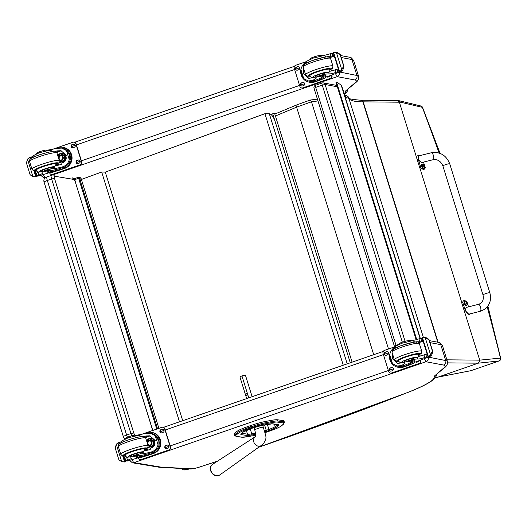 <?xml version="1.0" encoding="UTF-8"?>
<svg xmlns="http://www.w3.org/2000/svg" width="527" height="527" viewBox="0 0 527 527"><rect width="100%" height="100%" fill="white"/><g stroke="black" fill="none" stroke-linecap="round" stroke-linejoin="round"><path stroke-width="0.79" d="M449.742 163.825L489.846 292.795C491.645 299.718 489.84 305.265 484.432 309.421L480.156 311.319A3.584 1.41 -104.1 0 0 480.341 311.24A3.584 1.41 -104.1 0 0 480.584 307.261A3.584 1.41 -104.1 0 0 478.411 304.369C482.468 302.985 483.997 299.837 483.002 294.922A3.584 0.461 162.7 0 1 483.226 294.659A3.584 0.461 162.7 0 1 486.981 293.21A3.584 0.461 162.7 0 1 489.846 292.795A3.584 0.461 162.7 0 0 486.283 293.414A3.584 0.461 162.7 0 0 483.002 294.922L442.897 165.952A3.584 0.461 162.7 0 1 446.185 164.45A3.584 0.461 162.7 0 1 449.742 163.825C446.237 155.201 440.078 151.519 431.277 152.771A3.584 1.41 75.9 0 1 433.517 155.906A3.584 1.41 75.9 0 1 433.016 159.727L421.745 162.553C418.557 160.887 417.674 158.647 419.103 155.827L431.277 152.771A3.584 1.41 75.9 0 0 431.093 152.856M423.524 162.105L425.263 167.705A9.855 3.603 -110.2 0 1 424.097 169.286A9.855 3.603 -110.2 0 1 420.869 167.645L418.227 159.161L418.8 155.294L420.164 155.557M348.953 98.509A169.2 21.627 162.7 0 0 362.892 101.849A95.578 12.22 -17.3 0 1 363.202 101.849L399.374 102.205L419.821 168.027A9.855 3.603 69.8 0 0 419.907 168.12L461.751 302.439A9.855 3.603 69.8 0 0 461.685 302.656L479.722 360.132L479.55 361.614L478.22 363.175L499.082 360.962A2.391 2.312 -103.6 0 0 500.545 358.083L479.722 360.145L446.883 359.822M420.869 167.645L419.821 168.027M469.906 313.894L469.188 314.678L465.367 310.752L462.726 302.267A9.855 3.603 -110.2 0 1 463.898 300.686A9.855 3.603 -110.2 0 1 467.126 302.327L468.529 306.846M478.411 304.369L466.243 307.419C464.814 310.245 465.697 312.485 468.885 314.145L480.156 311.319M462.726 302.267L461.685 302.656M424.242 166.67L424.466 166.229A1.252 0.455 69.8 0 0 424.38 165.952L424.38 165.952A3.057 0.501 158.1 0 0 424.307 165.873L423.991 165.432A3.057 2.905 -84.7 0 0 423.636 164.918A1.252 0.455 69.8 0 0 423.517 164.911A3.057 2.707 87.5 0 1 423.86 165.432L423.82 165.867A3.057 0.481 157.9 0 0 423.418 165.946A1.252 0.455 69.8 0 0 423.504 166.229L424.235 166.624A3.057 2.707 86.6 0 1 424.248 167.263A1.252 0.455 69.8 0 0 424.367 167.263A3.057 2.905 -83.5 0 0 424.367 166.624L424.406 166.189A1.159 0.422 -110.2 0 0 424.314 165.965L424.38 165.952A3.057 0.501 158.1 0 0 424.373 165.933A3.057 3.057 0 0 0 422.845 164.24L422.845 164.24A2.266 0.83 -110.2 0 0 422.522 166.611A2.266 0.83 -110.2 0 0 424.307 168.212L423.524 168.745A2.352 0.863 -110.2 0 1 421.91 166.842A2.352 0.863 -110.2 0 1 421.903 164.338L422.292 164.193A2.352 0.863 69.8 0 0 422.292 166.697A2.352 0.863 69.8 0 0 423.912 168.607A2.352 0.863 69.8 0 0 424.103 168.442M424.38 165.952L424.466 166.236A3.057 3.057 0 0 1 424.307 168.212M423.86 165.432L423.464 166.031L423.86 165.853M466.935 302.821A3.057 0.501 158.1 0 0 466.869 302.762L466.553 302.32A3.057 2.905 -84.7 0 0 466.197 301.806A1.252 0.455 69.8 0 0 466.079 301.8A3.057 2.707 87.5 0 1 466.428 302.32L466.382 302.755A3.057 0.481 157.9 0 0 465.98 302.834A1.252 0.455 69.8 0 0 466.066 303.117L466.797 303.512A3.057 2.707 86.6 0 1 466.817 304.151A1.252 0.455 69.8 0 0 466.929 304.151A3.057 2.905 -83.5 0 0 466.929 303.512L466.968 303.078A1.159 0.422 -110.2 0 0 466.882 302.854L466.942 302.841A3.057 0.501 158.1 0 0 466.935 302.821A3.057 3.057 0 0 0 465.407 301.128L465.407 301.128A2.266 0.83 -110.2 0 0 465.084 303.499A2.266 0.83 -110.2 0 0 466.869 305.1L466.092 305.64A2.352 0.863 -110.2 0 1 464.471 303.73A2.352 0.863 -110.2 0 1 464.465 301.227L464.854 301.082A2.352 0.863 69.8 0 0 464.86 303.585A2.352 0.863 69.8 0 0 466.481 305.495A2.352 0.863 69.8 0 0 466.665 305.331M466.803 303.559L467.027 303.124A1.252 0.455 69.8 0 0 466.942 302.841L467.027 303.124A3.057 3.057 0 0 1 466.869 305.1M466.428 302.32L466.026 302.926L466.421 302.742M487.824 306.154L500.545 358.083A2.391 0.402 -12.9 0 1 500.65 358.169A2.391 2.391 0 0 1 499.102 360.955A2.391 0.896 71 0 1 499.082 360.962L470.828 370.698A2.391 2.187 -106.4 0 0 470.914 370.672A2.391 0.896 -109 0 0 470.927 370.672A2.391 0.896 -109 0 1 470.927 370.672A2.391 2.391 0 0 1 470.828 370.698L438.326 377.009M344.994 95.532L345.989 95.4L348.472 96.975L423.333 337.287M310.047 100.137L311.497 101.79L317.985 100.94M297.044 104.814L296.602 107.152L311.497 101.79L388.504 348.993M400.612 102.225L422.344 107.343A2.391 2.246 -66 0 0 421.178 106.065L398.675 100.617L400.612 102.225A602.361 75.651 -17.4 0 0 399.374 102.205L397.325 100.585L361.133 100.229A2.391 2.2 -89.4 0 0 360.975 100.235M439.096 153.034A2048.792 1885.026 -89.7 0 0 422.344 107.343A480.183 163.199 -58.8 0 1 422.47 107.396A2.391 2.246 -65.5 0 0 421.323 106.131L421.323 106.131A2.391 2.246 -65.5 0 0 421.257 106.105M440.078 153.377L422.549 107.422L439.992 153.344M435.381 377.563L437.515 377.292L478.22 363.175L447.607 362.879M373.715 354.697L296.602 107.152L275.417 115.986M499.003 360.982A2.391 2.306 -103.6 0 0 500.466 358.103A2048.792 1885.026 -89.7 0 0 487.198 306.945M81.389 179.463L101.691 172.033L105.288 172.112L264.929 113.7L269.33 113.792C271.214 113.99 273.045 116.243 274.83 120.545L350.284 362.793L272.716 113.76L273.665 113.562A1.186 0.942 -117.1 0 1 274.949 114.484L352.095 362.168M80.822 182.454L80.829 177.665L79.478 178.159M80.829 177.665L158.904 428.339M81.277 183.936L157.547 428.807L79.162 177.144L78.714 177.138A1.186 0.422 -110.1 0 0 78.655 177.144A1.186 0.422 -110.1 0 0 78.615 178.251L156.743 429.083M343.268 365.218L264.929 113.7M101.691 172.033L179.49 421.817M105.288 172.112L182.717 420.698M346.134 98.839L341.516 85.446L420.315 338.4M416.712 339.553L336.509 82.1L335.943 82.284L416.139 339.711M336.509 82.1L341.153 85.031A38.234 4.888 -17.3 0 1 341.516 85.446M283.058 420.559L277.624 419.795L278.006 421.014L283.44 421.784L283.058 420.559A21.798 2.787 -17.3 0 1 283.994 421.033L284.376 422.252A21.798 2.787 162.7 0 0 283.44 421.784A0.863 0.823 -82 0 1 282.913 422.871A20.935 2.675 -17.3 0 1 283.177 424.334L281.319 425.902A16.159 2.068 -17.3 0 1 270.983 430.579L268.329 431.508A16.166 2.068 -17.3 0 1 265.055 432.601L268.381 431.488M250.305 425.697L247.644 426.626L248.026 427.845L250.687 426.916L250.305 425.697A17.016 2.174 -17.3 0 1 265.746 421.416L266.128 422.641A17.016 2.174 162.7 0 0 250.687 426.916L251.188 427.766A16.159 2.062 -17.3 0 1 265.852 423.701L271.405 422.674A20.942 2.675 -17.3 0 1 277.472 422.107L282.913 422.871M271.405 422.674A0.863 0.58 -100.5 0 0 271.688 421.607L271.306 420.381L265.746 421.416M248.527 428.695L248.026 427.845A17.022 2.174 162.7 0 0 237.163 432.766L236.781 431.541L234.917 433.102L235.299 434.32A0.863 0.817 50.1 0 0 236.346 434.92L238.211 433.365A16.159 2.068 -17.3 0 1 248.527 428.695L251.188 427.766M236.781 431.541A17.022 2.174 -17.3 0 1 247.644 426.626M238.211 433.365A0.863 0.817 50.1 0 1 237.163 432.766L235.299 434.32A21.805 2.787 162.7 0 0 234.627 435.388L234.245 434.162A21.805 2.787 -17.3 0 1 234.917 433.102M271.306 420.381A21.798 2.787 -17.3 0 1 277.624 419.795M248.777 397.872L241.926 375.863L239.937 376.957L246.676 398.596M246.234 393.452A1.12 0.593 77.3 0 1 246.32 393.419A1.12 0.593 77.3 0 1 247.143 394.38A1.12 0.593 77.3 0 1 246.814 395.599A1.12 0.593 77.3 0 1 246.01 394.723A1.12 0.593 77.3 0 1 246.234 393.452M252.13 396.712L245.391 375.079L241.926 375.863M423.945 358.235L425.968 361.739A3.537 3.412 -79.4 0 0 428.174 357.266A3.584 0.461 162.7 0 0 427.621 357.28M425.968 361.739L443.51 365.04A44.255 5.659 -17.3 0 1 444.353 367.517L434.591 375.896L445.842 366.64L447.456 363.979L447.416 361.542A47.792 6.107 162.7 0 0 445.723 360.567L428.108 357.049M444.353 367.517L445.625 366.845M335.152 73.134L337.168 76.646A3.537 3.412 -79.4 0 0 339.375 72.173A3.584 0.461 162.7 0 0 338.821 72.186M337.168 76.646L354.717 79.946A44.255 5.659 -17.3 0 1 355.554 82.416L345.791 90.796L357.042 81.54L358.656 78.885L358.617 76.441A47.792 6.107 162.7 0 0 356.924 75.473L339.309 71.955M355.554 82.416L356.825 81.744M123.41 436.751A4.776 4.71 -59.5 0 0 125.011 439.063A4.776 4.776 0 0 1 123.364 436.692A4.776 0.613 162.7 0 1 126.625 435.058L47.344 180.504L51.646 179.009L130.927 433.563L133.766 432.911L54.485 178.357L51.646 179.009A4.776 1.166 70.8 0 1 51.033 175.517M272.716 113.76L271.082 114.59M404.453 361.436A5.263 0.672 -17.3 0 1 404.374 361.364A5.263 0.672 -17.3 0 1 407.733 359.638A5.263 0.672 -17.3 0 1 413.451 358.136L413.82 359.315A5.263 0.672 -17.3 0 0 408.102 360.817A5.263 0.672 -17.3 0 0 404.736 362.536A5.263 0.672 -17.3 0 0 404.815 362.616A16.66 2.128 -17.3 0 1 405.065 362.853A16.66 2.128 -17.3 0 1 401.172 365.593L397.015 366.048L392.523 363.702L390.52 360.415L389.677 354.572L392.523 363.702M389.677 354.572C390.731 350.738 392.628 348.209 395.375 346.964M401.528 362.497A16.66 2.128 -17.3 0 1 400.388 363.057L397.404 363.399L392.371 358.683L392.496 353.736M415.012 361.871L414.723 360.923A11.726 1.502 -17.3 0 0 414.301 360.679L411.488 361.594A13.544 1.733 -17.3 0 1 402.832 365.903L402.075 366.133L402.371 367.088A10.836 10.448 100.6 0 1 397.938 367.247L398.623 367.372A10.836 10.448 -79.4 0 0 403.827 366.983L406.877 365.929A11.726 1.502 162.7 0 0 415.012 361.871A11.726 1.502 162.7 0 0 414.597 361.634L411.785 362.543A13.544 1.733 162.7 0 1 403.129 366.858L403.827 366.983M402.371 367.088L403.129 366.858M397.938 367.247A10.836 10.448 100.6 0 1 389.618 354.974M393.498 348.149A10.836 10.448 100.6 0 1 395.243 346.983M423.069 340.995A50.803 6.495 -17.3 0 1 418.866 342.721M428.339 356.812L427.917 357.161A50.803 6.495 -17.3 0 1 415.955 361.832L414.907 362.194M408.234 341.377L408.017 340.686A26.343 3.366 162.7 0 1 412.173 340.422A6.146 0.784 162.7 0 0 418.939 338.868A33.866 4.328 162.7 0 0 420.698 338.268A1.192 1.146 107.2 0 1 420.757 338.248L421.547 340.778L422.904 340.482M418.451 356.41A6.146 0.784 -17.3 0 0 423.952 354.961A33.866 4.328 -17.3 0 0 425.77 354.335L427.127 354.039M422.47 339.078L420.757 338.248L422.259 338.413M422.423 337.57A4.025 0.514 -17.3 0 0 423.115 337.352L426.238 337.741L428.833 339.322L429.11 339.968L425.184 337.543L430.579 354.855L429.037 356.357A4.025 0.514 -17.3 0 1 428.346 356.575L427.97 356.739L422.048 337.735L422.423 337.57L428.346 356.575M427.97 356.739L429.36 356.766A4.025 0.514 -17.3 0 1 429.966 356.529L431.626 355.053L432.779 351.983L432.087 351.852L432.417 350.995L432.687 351.272M430.579 354.855L432.087 351.852M428.141 339.19L428.833 339.322L429.11 339.968L432.779 351.983M402.075 366.133A9.835 9.486 100.6 0 1 398.122 366.258L397.015 366.048M419.65 354.651L420.098 356.074M419.742 354.599L420.19 356.048M421.547 340.778A33.866 4.328 -17.3 0 1 419.729 341.397A6.146 0.784 -17.3 0 1 417.68 342.036M398.313 363.492A7.161 6.904 100.6 0 1 393.781 357.866M423.082 341.035A45.533 5.817 -17.3 0 1 418.886 342.734M413.82 359.315A26.343 3.366 -17.3 0 1 417.977 359.045A6.146 0.784 -17.3 0 0 424.736 357.49A33.866 4.328 -17.3 0 0 426.495 356.891A1.192 1.159 93.8 0 0 426.56 356.871L427.568 355.442M408.017 340.686A5.263 0.672 162.7 0 0 402.299 342.188A5.263 0.672 162.7 0 0 398.939 343.914L399.064 344.315M425.329 337.471L424.393 337.293L425.184 337.543M420.632 360.079L420.77 360.534A2.391 2.306 100.6 0 1 419.281 363.551L391.824 373.044A2.391 2.306 100.6 0 1 390.553 373.103M420.421 360.158L420.526 360.488A2.391 2.306 100.6 0 1 419.031 363.505L391.574 372.997A2.391 2.306 100.6 0 1 388.669 371.495L383.037 353.393A2.391 2.306 100.6 0 1 384.526 350.369L395.487 346.582M387.444 354.842L386.344 355.224A1.64 1.581 100.6 0 1 384.275 353.788A1.64 1.581 100.6 0 1 385.375 352.115L386.469 351.733A1.64 1.581 100.6 0 1 388.537 353.169A1.64 1.581 100.6 0 1 387.444 354.842M392.371 370.685L391.278 371.061A1.64 1.581 100.6 0 1 389.209 369.625A1.64 1.581 100.6 0 1 390.309 367.951L391.403 367.569A1.64 1.581 100.6 0 1 393.471 369.012A1.64 1.581 100.6 0 1 392.371 370.685M419.228 360.613A1.64 1.581 100.6 0 1 418.188 361.766L417.088 362.141A1.64 1.581 100.6 0 1 415.671 361.93M385.678 355.303A1.64 1.581 100.6 0 1 385.626 352.161L386.719 351.779A1.64 1.581 100.6 0 1 387.385 351.7M390.612 371.14A1.64 1.581 100.6 0 1 390.553 367.998L391.653 367.615A1.64 1.581 100.6 0 1 392.319 367.543M416.422 362.22A1.64 1.581 100.6 0 1 415.803 361.884M398.787 360.738A10.751 1.377 -17.3 0 1 398.741 360.731A10.751 1.377 -17.3 0 1 398.359 360.514A10.751 1.377 -17.3 0 1 408.221 356.002A10.751 1.377 -17.3 0 1 418.893 354.118A10.751 1.377 -17.3 0 1 418.675 354.546M413.451 358.136A26.343 3.366 -17.3 0 1 416.752 357.853L417.424 357.273M412.417 360.106A2.866 0.369 162.7 0 0 409.347 360.771A2.866 0.369 162.7 0 0 407.042 361.871A2.866 0.369 162.7 0 0 409.887 361.37A2.866 0.369 162.7 0 0 412.516 360.165A2.866 0.369 162.7 0 0 412.417 360.106M315.653 76.343A5.263 0.672 -17.3 0 1 315.574 76.263A5.263 0.672 -17.3 0 1 318.94 74.544A5.263 0.672 -17.3 0 1 324.652 73.042L325.021 74.215A5.263 0.672 -17.3 0 0 319.303 75.717A5.263 0.672 -17.3 0 0 315.943 77.443A5.263 0.672 -17.3 0 0 316.022 77.515A16.66 2.128 -17.3 0 1 316.272 77.752A16.66 2.128 -17.3 0 1 312.379 80.493L308.216 80.954L303.723 78.602L301.721 75.315L300.877 69.472L303.723 78.602M300.877 69.472C301.931 65.644 303.829 63.108 306.576 61.87M312.735 77.403A16.66 2.128 -17.3 0 1 311.589 77.963L308.605 78.306L303.572 73.582L303.697 68.635M326.22 76.771L325.923 75.822A11.726 1.502 -17.3 0 0 325.508 75.585L322.695 76.494A13.544 1.733 -17.3 0 1 314.039 80.809L313.275 81.039L313.572 81.995A10.836 10.448 100.6 0 1 309.138 82.146L309.83 82.278A10.836 10.448 -79.4 0 0 315.027 81.889L318.077 80.835A11.726 1.502 162.7 0 0 326.22 76.771A11.726 1.502 162.7 0 0 325.805 76.534L322.992 77.443A13.544 1.733 162.7 0 1 314.336 81.757L315.027 81.889M313.572 81.995L314.336 81.757M309.138 82.146A10.836 10.448 100.6 0 1 300.818 69.88M304.698 63.056A10.836 10.448 100.6 0 1 306.45 61.89M334.27 55.902A50.803 6.495 -17.3 0 1 330.073 57.621M339.54 71.718L339.118 72.061A50.803 6.495 -17.3 0 1 327.155 76.738L326.108 77.1M319.434 56.277L319.217 55.592A26.343 3.366 162.7 0 1 323.374 55.322A6.146 0.784 162.7 0 0 330.139 53.767A33.866 4.328 162.7 0 0 331.898 53.168A1.192 1.146 107.2 0 1 331.957 53.148L332.748 55.684L334.111 55.388M329.652 71.31A6.146 0.784 -17.3 0 0 335.152 69.86A33.866 4.328 -17.3 0 0 336.97 69.241L338.334 68.945M334.078 55.381L333.644 53.978L331.957 53.148L333.466 53.313M333.624 52.469A4.025 0.514 -17.3 0 0 334.322 52.252L337.438 52.641L340.04 54.228L340.317 54.874L336.384 52.443L341.779 69.755L340.238 71.257A4.025 0.514 -17.3 0 1 339.546 71.474L339.171 71.639L333.255 52.634L333.624 52.469L339.546 71.474M333.268 52.641L339.177 71.626L340.561 71.665A4.025 0.514 -17.3 0 1 341.167 71.435L342.833 69.953L343.979 66.883L343.288 66.751L343.617 65.895L343.887 66.171L340.317 54.703M341.779 69.755L343.288 66.751M339.348 54.097L340.04 54.228L340.317 54.874L343.979 66.883M313.275 81.039A9.835 9.486 100.6 0 1 309.329 81.165L308.216 80.954M330.857 69.551L331.299 70.974M330.943 69.498L331.397 70.954M332.748 55.684A33.866 4.328 -17.3 0 1 330.93 56.303A6.146 0.784 -17.3 0 1 328.881 56.942M309.514 78.398A7.161 6.904 100.6 0 1 304.981 72.766M334.283 55.941A45.533 5.817 -17.3 0 1 330.086 57.641M325.021 74.215A26.343 3.366 -17.3 0 1 329.177 73.951A6.146 0.784 -17.3 0 0 335.943 72.397A33.866 4.328 -17.3 0 0 337.702 71.797A1.192 1.159 93.8 0 0 337.761 71.771L338.769 70.348M319.217 55.592A5.263 0.672 162.7 0 0 313.506 57.094A5.263 0.672 162.7 0 0 310.139 58.813L310.265 59.222M336.536 52.371L335.594 52.193L336.384 52.443M331.832 74.986L331.977 75.433A2.391 2.306 100.6 0 1 330.482 78.457L303.025 87.943A2.391 2.306 100.6 0 1 301.754 88.002M331.628 75.065L331.727 75.387A2.391 2.306 100.6 0 1 330.231 78.411L302.775 87.897A2.391 2.306 100.6 0 1 299.876 86.395L294.237 68.293A2.391 2.306 100.6 0 1 295.726 65.276L306.688 61.488M298.644 69.748L297.544 70.124A1.64 1.581 100.6 0 1 295.476 68.688A1.64 1.581 100.6 0 1 296.576 67.015L297.676 66.639A1.64 1.581 100.6 0 1 299.744 68.075A1.64 1.581 100.6 0 1 298.644 69.748M303.578 85.585L302.478 85.967A1.64 1.581 100.6 0 1 300.41 84.531A1.64 1.581 100.6 0 1 301.51 82.858L302.61 82.475A1.64 1.581 100.6 0 1 304.672 83.912A1.64 1.581 100.6 0 1 303.578 85.585M330.436 75.519A1.64 1.581 100.6 0 1 329.388 76.665L328.288 77.047A1.64 1.581 100.6 0 1 326.872 76.83M296.885 70.203A1.64 1.581 100.6 0 1 296.826 67.061L297.926 66.685A1.64 1.581 100.6 0 1 298.585 66.606M301.813 86.046A1.64 1.581 100.6 0 1 301.76 82.904L302.854 82.522A1.64 1.581 100.6 0 1 303.519 82.443M327.629 77.126A1.64 1.581 100.6 0 1 327.01 76.784M309.988 75.644A10.751 1.377 -17.3 0 1 309.942 75.638A10.751 1.377 -17.3 0 1 309.566 75.414A10.751 1.377 -17.3 0 1 319.421 70.908A10.751 1.377 -17.3 0 1 330.093 69.024A10.751 1.377 -17.3 0 1 329.876 69.445M324.652 73.042A26.343 3.366 -17.3 0 1 327.959 72.752L328.624 72.179M323.618 75.012A2.866 0.369 162.7 0 0 320.554 75.671A2.866 0.369 162.7 0 0 318.242 76.771A2.866 0.369 162.7 0 0 321.095 76.27A2.866 0.369 162.7 0 0 323.723 75.071A2.866 0.369 162.7 0 0 323.618 75.012M135.235 435.796L135.05 435.203A16.66 2.128 162.7 0 0 145.142 433.438L150.412 433.194L155.201 435.598L158.159 439.828L158.047 444.729L155.201 435.598M158.047 444.729C157.072 448.569 154.701 451.02 150.939 452.067A16.66 2.128 -17.3 0 1 140.847 453.833L140.485 452.653A5.263 0.672 -17.3 0 0 135.07 453.872A5.263 0.672 -17.3 0 0 130.775 455.822L131.144 457.001A5.263 0.672 -17.3 0 1 135.439 455.045A5.263 0.672 -17.3 0 1 140.847 453.833M144.945 450.737A16.66 2.128 162.7 0 0 150.149 449.531L155.3 440.605L149.813 435.803L145.926 435.974A16.66 2.128 162.7 0 1 143.746 436.521M153.588 453.457A10.836 10.448 -79.4 0 0 160.84 442.416A10.836 10.448 -79.4 0 0 152.395 432.542L151.71 432.417A10.836 10.448 100.6 0 1 160.122 441.876A10.836 10.448 100.6 0 1 153.653 453.036L153.357 452.087L152.599 452.377A13.544 1.733 -17.3 0 1 138.99 455.756L136.355 456.685L136.704 457.667A11.726 1.502 162.7 0 0 150.544 454.511L153.588 453.457L152.896 453.325L153.653 453.036M147.428 433.042L147.277 432.568L146.506 432.799A13.544 1.733 -17.3 0 1 141.928 434.228M147.277 432.568A10.836 10.448 100.6 0 1 151.71 432.417M138.641 457.607A50.803 6.495 -17.3 0 1 127.224 461.066L125.268 460.848L125.749 460.822L124.695 460.341L124.214 458.701M130.696 455.934L130.676 456.711A26.343 3.366 -17.3 0 1 130.558 456.514L130.927 457.693A26.343 3.366 -17.3 0 0 131.368 458.088A6.146 0.784 -17.3 0 1 131.473 458.18A6.146 0.784 -17.3 0 1 127.541 460.196A33.866 4.328 -17.3 0 1 125.808 460.802A1.192 1.153 93.3 0 1 125.749 460.822L124.958 458.286L124.174 458.681M119.089 460.012L118.812 459.366L119.089 460.012L121.691 461.593L116.296 444.281L117.956 442.805A4.025 0.514 162.7 0 0 118.568 442.568L119.55 442.515M116.296 444.281L115.242 448.062L118.812 459.537M150.412 433.194L151.526 433.398A9.835 9.486 100.6 0 1 159.154 441.949A9.835 9.486 100.6 0 1 153.357 452.087M152.896 453.325A13.544 1.733 162.7 0 1 139.286 456.711L136.651 457.634M124.958 458.286A33.866 4.328 162.7 0 0 126.75 457.66A6.146 0.784 162.7 0 0 128.357 457.047M145.077 437.094A64.208 8.208 162.7 0 0 147.356 436.244L145.926 435.974M148.107 450.045L146.058 449.195M145.393 437.417L147.356 436.244M148.232 450.018A7.161 6.904 100.6 0 1 146.322 449.03M145.709 437.99A7.161 6.904 100.6 0 1 150.781 436.053M146.532 440.618A4.776 4.605 100.6 0 1 154.78 441.672A4.776 4.605 100.6 0 1 148.041 447.337M149.852 447.943A4.776 4.605 100.6 0 1 148.146 447.048M146.822 441.547A4.776 4.605 100.6 0 1 151.611 438.576M124.695 458.385L123.937 455.954M125.874 461.599L125.65 460.921L125.874 461.599L125.505 461.771A4.025 0.514 162.7 0 0 124.807 461.988L121.691 461.593M124.807 461.988L122.593 461.863M123.878 461.81A4.025 0.514 162.7 0 0 124.484 461.58L122.712 455.888M125.861 461.593L124.484 461.58M135.05 435.203A5.263 0.672 162.7 0 0 129.635 436.422A5.263 0.672 162.7 0 0 125.34 438.372A26.343 3.366 162.7 0 0 125.11 439.017M125.492 438.853L125.34 438.372M130.927 457.693A26.343 3.366 -17.3 0 1 131.144 457.001M120.294 443.326L119.945 442.199A1.192 1.146 106.6 0 1 120.011 442.173A33.866 4.328 162.7 0 0 121.599 441.619M119.945 442.199L119.55 443.826M163.021 427.298A2.391 2.306 100.6 0 1 164.898 428.906L170.537 447.008A2.391 2.306 100.6 0 1 169.048 450.025L141.585 459.518A2.391 2.306 100.6 0 1 140.32 459.577M141.756 434.261L161.749 427.351A2.391 2.306 100.6 0 1 164.655 428.859L170.287 446.962A2.391 2.306 100.6 0 1 168.798 449.979L141.341 459.472A2.391 2.306 100.6 0 1 138.436 457.963L138.357 457.699M165.88 445.506L166.98 445.124A1.64 1.581 100.6 0 1 169.048 446.56A1.64 1.581 100.6 0 1 167.948 448.24L166.855 448.615A1.64 1.581 100.6 0 1 164.786 447.179A1.64 1.581 100.6 0 1 165.88 445.506L167.23 445.17A1.64 1.581 100.6 0 1 167.896 445.098M160.952 429.67L162.046 429.288A1.64 1.581 100.6 0 1 164.114 430.724A1.64 1.581 100.6 0 1 163.014 432.397L161.921 432.779A1.64 1.581 100.6 0 1 159.852 431.343A1.64 1.581 100.6 0 1 160.952 429.67L162.296 429.334A1.64 1.581 100.6 0 1 162.962 429.255M142.698 456.823A1.64 1.581 100.6 0 1 142.138 457.159L141.038 457.535A1.64 1.581 100.6 0 1 139.8 457.429M166.189 448.694A1.64 1.581 100.6 0 1 166.13 445.552M161.255 432.858A1.64 1.581 100.6 0 1 161.196 429.716M140.38 457.614A1.64 1.581 100.6 0 1 139.932 457.41M150.149 440.888A2.253 2.174 -79.4 0 0 149.325 445.256M147.751 444.538A2.253 2.174 -79.4 0 0 151.506 443.405A2.253 2.174 -79.4 0 0 148.706 440.868A2.253 2.174 -79.4 0 0 147.204 442.779M147.883 444.946A2.444 2.358 -79.4 0 0 151.644 443.378A2.444 2.358 -79.4 0 0 147.066 442.318M147.962 445.21A2.609 2.516 -79.4 0 0 151.822 443.293A2.609 2.516 -79.4 0 0 146.98 442.054M148.041 445.453A2.8 2.701 -79.4 0 0 152.02 443.503A2.8 2.701 -79.4 0 0 146.921 441.857M145.063 449.096A10.751 1.377 162.7 0 0 145.287 448.668A10.751 1.377 162.7 0 0 144.905 448.451A10.751 1.377 162.7 0 0 133.403 450.941A10.751 1.377 162.7 0 0 124.754 455.064A10.751 1.377 162.7 0 0 125.176 455.288M130.558 456.514A26.343 3.366 -17.3 0 1 130.775 455.822M130.736 456.738C127.165 457.528 125.301 457.014 125.143 455.183A10.421 1.331 -17.3 0 1 133.522 451.184A10.421 1.331 -17.3 0 1 144.668 448.773A10.421 1.331 -17.3 0 1 145.037 448.984L143.034 452.489A16.66 2.128 -17.3 0 1 140.485 452.653M133.535 456.481A2.866 0.369 162.7 0 0 136.605 455.815A2.866 0.369 162.7 0 0 138.911 454.715A2.866 0.369 162.7 0 0 136.065 455.216A2.866 0.369 162.7 0 0 133.436 456.422A2.866 0.369 162.7 0 0 133.535 456.481M46.435 150.696L46.251 150.109A16.66 2.128 162.7 0 0 56.343 148.344L61.613 148.094L66.409 150.498L69.36 154.734L69.248 159.628L66.409 150.498M69.248 159.628C68.273 163.475 65.908 165.919 62.14 166.967A16.66 2.128 -17.3 0 1 52.054 168.739L51.686 167.56A5.263 0.672 -17.3 0 0 46.271 168.772A5.263 0.672 -17.3 0 0 41.982 170.728L42.344 171.901A5.263 0.672 -17.3 0 1 46.639 169.951A5.263 0.672 -17.3 0 1 52.054 168.739M56.152 165.636A16.66 2.128 162.7 0 0 61.356 164.437L66.501 155.511L61.013 150.702L57.133 150.88A16.66 2.128 162.7 0 1 54.946 151.427M64.795 168.363A10.836 10.448 -79.4 0 0 72.041 157.316A10.836 10.448 -79.4 0 0 63.596 147.448L62.911 147.316A10.836 10.448 100.6 0 1 71.323 156.776A10.836 10.448 100.6 0 1 64.854 167.942L64.557 166.987L63.8 167.283A13.544 1.733 -17.3 0 1 50.19 170.662L47.555 171.585L47.904 172.566A11.726 1.502 162.7 0 0 61.745 169.417L64.795 168.363L64.096 168.232L64.854 167.942M58.629 147.949L58.484 147.474L57.706 147.705A13.544 1.733 -17.3 0 1 53.128 149.128M58.484 147.474A10.836 10.448 100.6 0 1 62.911 147.316M49.841 172.507A50.803 6.495 -17.3 0 1 38.431 175.972L36.468 175.755L36.949 175.722L35.895 175.241L35.421 173.607M41.903 170.834L41.883 171.611A26.343 3.366 -17.3 0 1 41.758 171.42L42.127 172.592A26.343 3.366 -17.3 0 0 42.575 172.994A6.146 0.784 -17.3 0 1 42.674 173.087A6.146 0.784 -17.3 0 1 38.741 175.102A33.866 4.328 -17.3 0 1 37.009 175.702A1.192 1.153 93.3 0 1 36.949 175.722L36.159 173.192L35.375 173.581M30.289 174.918L30.013 174.266L30.289 174.918L32.891 176.499L27.503 159.187L29.163 157.705A4.025 0.514 162.7 0 0 29.769 157.474L30.75 157.415M27.503 159.187L26.442 162.968L30.013 174.444M61.613 148.094L62.726 148.304A9.835 9.486 100.6 0 1 70.354 156.848A9.835 9.486 100.6 0 1 64.557 166.987M64.096 168.232A13.544 1.733 162.7 0 1 50.487 171.611L47.852 172.533M36.159 173.192A33.866 4.328 162.7 0 0 37.951 172.566A6.146 0.784 162.7 0 0 39.558 171.954M56.284 152A64.208 8.208 162.7 0 0 58.556 151.144L57.133 150.88M59.307 164.951L57.259 164.095M56.593 152.323L58.556 151.144M59.432 164.918A7.161 6.904 100.6 0 1 57.522 163.937M56.916 152.889A7.161 6.904 100.6 0 1 61.982 150.953M57.733 155.518A4.776 4.605 100.6 0 1 65.98 156.578A4.776 4.605 100.6 0 1 59.241 162.244M61.053 162.843A4.776 4.605 100.6 0 1 59.353 161.954M58.023 156.447A4.776 4.605 100.6 0 1 62.818 153.482M35.895 173.291L35.144 170.86M37.074 176.505L36.857 175.827L37.074 176.505L36.706 176.67A4.025 0.514 162.7 0 0 36.014 176.888L32.891 176.499M36.014 176.888L33.794 176.769M35.078 176.716A4.025 0.514 162.7 0 0 35.684 176.479L33.912 170.794M37.061 176.499L35.684 176.479M46.251 150.109A5.263 0.672 162.7 0 0 40.836 151.321A5.263 0.672 162.7 0 0 36.547 153.278A26.343 3.366 162.7 0 0 36.31 153.924M36.692 153.752L36.547 153.278M42.127 172.592A26.343 3.366 -17.3 0 1 42.344 171.901M31.501 158.225L31.146 157.099A1.192 1.146 106.6 0 1 31.212 157.079A33.866 4.328 162.7 0 0 32.799 156.519M31.146 157.099L30.75 158.732L30.309 157.336M74.221 142.198A2.391 2.306 100.6 0 1 76.105 143.805L81.738 161.908A2.391 2.306 100.6 0 1 80.249 164.931L52.792 174.417A2.391 2.306 100.6 0 1 51.521 174.477M52.957 149.167L72.95 142.257A2.391 2.306 100.6 0 1 75.855 143.759L81.494 161.861A2.391 2.306 100.6 0 1 79.999 164.885L52.542 174.371A2.391 2.306 100.6 0 1 49.637 172.869L49.558 172.599M77.087 160.406L78.18 160.03A1.64 1.581 100.6 0 1 80.249 161.466A1.64 1.581 100.6 0 1 79.155 163.139L78.055 163.522A1.64 1.581 100.6 0 1 75.987 162.085A1.64 1.581 100.6 0 1 77.087 160.406L78.431 160.076A1.64 1.581 100.6 0 1 79.096 159.997M72.153 144.569L73.253 144.187A1.64 1.581 100.6 0 1 75.315 145.63A1.64 1.581 100.6 0 1 74.221 147.303L73.121 147.679A1.64 1.581 100.6 0 1 71.053 146.242A1.64 1.581 100.6 0 1 72.153 144.569L73.497 144.24A1.64 1.581 100.6 0 1 74.162 144.161M53.906 171.723A1.64 1.581 100.6 0 1 53.339 172.059L52.245 172.441A1.64 1.581 100.6 0 1 51 172.336M77.39 163.594A1.64 1.581 100.6 0 1 77.337 160.458M72.456 147.758A1.64 1.581 100.6 0 1 72.403 144.615M51.58 172.513A1.64 1.581 100.6 0 1 51.132 172.309M61.349 155.794A2.253 2.174 -79.4 0 0 60.533 160.162M58.958 159.437A2.253 2.174 -79.4 0 0 62.706 158.311A2.253 2.174 -79.4 0 0 59.907 155.768A2.253 2.174 -79.4 0 0 58.405 157.678M59.083 159.852A2.444 2.358 -79.4 0 0 62.845 158.284A2.444 2.358 -79.4 0 0 58.266 157.217M59.169 160.116A2.609 2.516 -79.4 0 0 63.023 158.199A2.609 2.516 -79.4 0 0 58.181 156.96M59.241 160.36A2.8 2.701 -79.4 0 0 63.227 158.403A2.8 2.701 -79.4 0 0 58.122 156.763M56.27 163.996A10.751 1.377 162.7 0 0 56.488 163.574A10.751 1.377 162.7 0 0 56.106 163.35A10.751 1.377 162.7 0 0 44.604 165.84A10.751 1.377 162.7 0 0 35.955 169.964A10.751 1.377 162.7 0 0 36.383 170.195M41.758 171.42A26.343 3.366 -17.3 0 1 41.982 170.728M41.936 171.637C38.372 172.434 36.508 171.914 36.343 170.083A10.421 1.331 -17.3 0 1 44.723 166.091A10.421 1.331 -17.3 0 1 55.869 163.68A10.421 1.331 -17.3 0 1 56.237 163.89L54.235 167.388A16.66 2.128 -17.3 0 1 51.686 167.56M44.742 171.38A2.866 0.369 162.7 0 0 47.805 170.715A2.866 0.369 162.7 0 0 50.111 169.615A2.866 0.369 162.7 0 0 47.265 170.122A2.866 0.369 162.7 0 0 44.637 171.321A2.866 0.369 162.7 0 0 44.742 171.38M315.607 85.262A2.391 0.553 70.9 0 0 315.528 85.262L315.528 85.262A2.391 0.553 70.9 0 0 315.686 87.403L322.274 85.13A2.391 0.553 -109.1 0 1 322.122 82.989L322.122 82.989A2.391 0.553 -109.1 0 1 322.195 82.983A2.391 2.306 100.6 0 1 325.093 84.485L337.346 86.79M402.338 342.175L322.274 85.13L325.093 84.485L405.092 341.318M314.112 88.279L315.686 87.403L396.027 345.35L394.367 346.18A2.391 2.391 0 0 0 394.703 346.852M394.453 346.226A2.391 2.306 -79.4 0 0 394.743 346.838M396.199 345.857A2.391 0.553 -109.1 0 1 396.027 345.35L399.058 344.302M189.285 468.918A507.771 64.9 -17.3 0 1 186.953 469.676L187.006 469.656M188.547 468.878L186.953 469.676L181.868 468.516M418.227 159.161L417.186 159.543M465.367 310.752L464.327 311.141M422.535 164.193A2.352 0.863 69.8 0 0 422.292 164.193L422.845 164.24M424.307 165.873L423.583 166.216M465.104 301.082A2.352 0.863 69.8 0 0 464.854 301.082L465.407 301.128M466.869 302.762L466.145 303.104M437.772 342.214L362.892 101.849A2.391 2.194 -89.8 0 0 360.824 100.229C342.273 98.687 350.6 97.251 348.604 97.778M345.62 97.35L348.472 96.975M438.095 342.273L363.202 101.849A2.391 2.2 -89.4 0 0 361.133 100.229L360.824 100.229M437.515 377.292A547.856 70.025 162.7 0 0 435.427 377.49M269.33 113.792L347.214 363.854M341.153 85.031L420.105 338.472M241.432 433.168L241.61 433.431A0.955 0.909 -130.1 0 1 241.274 433.602A15.593 1.996 162.7 0 0 241.471 434.689A0.955 0.916 -82 0 0 242.064 433.484A14.637 1.871 -17.3 0 1 241.669 433.378M241.61 433.431L243.454 431.876A0.955 0.909 -130.1 0 1 243.125 432.048L241.274 433.602M241.471 434.689L246.926 435.46A0.955 0.916 -82 0 0 247.512 434.255L241.952 433.135M250.088 428.899L250.029 428.919A10.803 1.383 162.7 0 0 243.125 432.048M246.926 435.46A15.586 1.989 162.7 0 0 251.445 435.038A0.955 0.646 -100.5 0 0 251.754 433.859A14.631 1.871 -17.3 0 1 247.512 434.255L246.307 430.368M252.749 427.97L250.029 428.919M251.445 435.038L255.602 434.268M255.496 433.161L251.754 433.859L250.2 428.866M262.275 425.315A0.955 0.646 -100.5 0 0 262.492 425.269A10.803 1.383 162.7 0 0 252.69 427.99M264.877 431.936A10.81 1.383 162.7 0 0 266.807 431.29L266.254 430.348A9.855 1.258 -17.3 0 1 264.574 430.908M267.828 424.281A0.955 0.646 -100.5 0 0 268.052 424.242L262.492 425.269M266.807 431.29L269.462 430.361L268.908 429.419L266.254 430.348L264.561 424.9M243.454 431.876L252.723 427.99L262.387 425.309L272.149 423.86A0.955 0.916 -82 0 0 272.564 423.82A15.586 1.989 162.7 0 0 268.052 424.242M269.462 430.361A10.81 1.383 162.7 0 0 276.372 427.232A0.955 0.909 -130.1 0 1 275.206 426.567A9.848 1.258 -17.3 0 1 268.908 429.419L267.341 424.387M272.149 423.86L277.63 424.637A0.955 0.916 -82 0 0 278.045 424.591L272.564 423.82M276.372 427.232L278.243 425.658A0.955 0.909 -130.1 0 1 277.077 424.993L275.206 426.567L274.468 424.189M277.439 424.604A14.295 1.825 -17.3 0 1 277.077 424.993L276.932 424.538M278.243 425.658A15.257 1.95 162.7 0 0 278.045 424.591M253.461 435.612A0.863 0.58 -100.5 0 0 253.566 435.605L255.608 435.183A16.166 2.068 -17.3 0 1 253.658 435.572L248.105 436.606A20.935 2.675 -17.3 0 1 242.045 437.166L236.597 436.396A20.942 2.675 -17.3 0 1 236.346 434.92M242.045 437.166L242.045 437.166A0.863 0.823 -81.9 0 1 241.669 437.206L241.669 437.206A0.863 0.823 -82 0 0 242.045 437.166M236.597 436.396A0.863 0.823 98.1 0 1 236.221 436.435L241.669 437.206L248.006 436.633A0.863 0.58 -100.5 0 0 248.105 436.606M247.907 436.639A0.863 0.58 -100.5 0 0 248.006 436.633L253.566 435.605A0.863 0.58 -100.5 0 0 253.658 435.572M265.852 423.701A0.863 0.58 -100.5 0 0 266.128 422.641L271.688 421.607A21.798 2.787 162.7 0 1 278.006 421.014A0.863 0.823 -82 0 1 277.472 422.107M283.177 424.334A0.863 0.817 49.9 0 0 283.48 424.176L284.376 422.252M281.319 425.902A0.863 0.817 49.9 0 0 281.616 425.744L283.48 424.176M270.983 430.579L271.016 430.579C276.346 428.701 279.877 427.094 281.616 425.744M268.329 431.508L271.016 430.579M254.133 427.509L254.791 429.999A4.479 0.573 -17.3 0 1 254.791 429.999C255.641 433.589 255.812 435.842 255.305 436.758L255.358 436.666A5.375 4.473 55.9 0 0 254.607 443.668A5.375 4.473 55.9 0 0 261.379 445.565A5.375 4.473 55.9 0 0 261.385 445.565A5.375 4.473 55.9 0 0 261.405 445.552M254.791 429.999A4.479 0.573 -17.3 0 1 257.756 428.504A4.479 0.573 -17.3 0 1 262.624 427.245A4.479 0.573 -17.3 0 1 263.348 427.331C266.451 438.714 267.196 436.811 263.368 443.932L219.957 474.834A6.41 5.336 -124.1 0 1 211.874 472.561A6.41 5.336 -124.1 0 1 212.776 464.208C206.281 468.147 213.89 479.399 219.957 474.834M429.992 342.616L440.756 344.638A3.537 3.412 -79.4 0 0 438.161 342.286L440.223 342.978L442.456 345.607L447.416 361.542M443.51 365.04A3.537 3.412 -79.4 0 0 445.723 360.567L440.756 344.638A47.792 6.107 -17.3 0 1 442.456 345.607M160.162 431.745L164.062 430.394M165.241 429.992L383.412 354.599M384.585 354.19L388.491 352.84M434.591 375.896A476.441 60.895 -17.3 0 1 433.826 378.346A3.537 3.485 22.3 0 0 436.053 376.344L436.699 374.499M433.826 378.346A58.589 7.49 -17.3 0 1 407.885 392.391A3.537 1.752 68.5 0 0 408.142 392.332C421.152 387.233 429.775 382.833 434.004 379.124L436.053 376.344M217.572 461.105A571.136 72.996 -17.3 0 1 200.247 466.823A3.537 0.402 71.9 0 0 200.306 466.836A3.537 0.402 71.9 0 0 200.346 466.79M407.885 392.391A571.136 72.996 -17.3 0 1 259.409 446.962M200.247 466.823A8.412 1.074 -17.3 0 1 191.518 468.793A3.537 3.32 93.1 0 1 190.287 468.971C192.283 469.037 195.622 468.325 200.306 466.836L217.473 461.171M191.518 468.793L161.124 467.133A3.537 3.32 93.1 0 1 159.615 467.291M161.124 467.133A8.412 1.074 -17.3 0 1 160.906 467.113A3.537 3.399 99.4 0 1 159.286 467.251L190.287 468.971M160.906 467.113L133.97 462.647A3.537 3.399 99.4 0 1 132.349 462.785L129.55 460.348M133.97 462.647L134.003 462.627A3.537 0.823 -109.1 0 1 132.205 459.603M393.445 368.775L389.545 370.119M388.373 370.527L170.201 445.921M169.022 446.329L165.122 447.673M134.003 462.627L425.908 361.753M345.791 90.796A476.441 60.895 -17.3 0 1 345.027 93.253A3.537 3.485 22.3 0 0 347.253 91.243L347.906 89.399M345.027 93.253A58.589 7.49 -17.3 0 1 344.5 94.089M43.405 174.509A3.537 0.823 -109.1 0 0 45.203 177.533L45.177 177.553A3.537 3.399 99.4 0 1 43.55 177.691L40.75 175.254M304.646 83.674L300.746 85.025M299.573 85.427L81.402 160.821M80.223 161.229L76.323 162.579M45.203 177.533L337.115 76.659M354.717 79.946A3.537 3.412 -79.4 0 0 356.924 75.473L351.964 59.544A47.792 6.107 -17.3 0 1 353.657 60.513L358.617 76.441M71.362 146.651L75.269 145.3M76.441 144.892L294.613 69.498M295.785 69.096L299.692 67.746M341.193 57.515L351.964 59.544A3.537 3.412 100.6 0 0 349.361 57.193L351.423 57.884L353.657 60.513M127.442 437.212A4.776 1.166 -109.2 0 1 126.625 435.058L130.927 433.563A4.776 1.166 70.8 0 0 131.776 435.789M134.965 435.203A2.391 0.586 -109.2 0 1 133.766 432.911M152.79 430.447L75.269 181.802L152.718 430.473M75.361 181.855C75.249 180.293 74.169 178.956 72.12 177.836A2.391 2.299 99.4 0 1 73.912 179.437A2.391 0.586 -109.2 0 1 75.269 181.802M53.187 174.773A2.391 2.299 99.4 0 1 54.426 176.202L73.912 179.437M54.485 178.357A2.391 0.586 -109.2 0 1 54.426 176.202M44.13 182.197A4.776 0.613 -17.3 0 1 44.077 182.144A4.776 0.613 -17.3 0 1 47.344 180.504A4.776 1.166 -109.2 0 1 46.732 177.006M74.478 179.766L78.615 178.251M78.602 177.177L73.885 178.903M422.443 339.072L422.878 340.475M427.101 354.032L427.535 355.435M431.033 355.778L430.091 355.606M428.978 339.948L432.417 350.995M411.488 361.594L411.785 362.543M414.301 360.679L414.597 361.634M429.966 356.529L429.037 356.357M422.061 337.741L427.977 356.726M417.489 357.497L417.977 359.045M412.173 340.422L412.298 340.824M418.939 338.868L419.729 341.397M423.952 354.961L424.736 357.49M425.77 354.335L426.56 356.871M427.917 357.161L426.495 356.891M402.832 365.903L401.172 365.593M399.025 361.232A12.424 1.588 -17.3 0 1 397.206 361.265A12.424 1.588 -17.3 0 1 410.243 355.172A12.424 1.588 -17.3 0 1 418.754 355.086M393.682 349.948A12.424 1.588 -17.3 0 1 406.053 344.059A12.424 1.588 -17.3 0 1 415.862 343.413M419.354 343.551C416.943 342.082 422.397 339.52 400.797 345.752C387.424 351.832 394.091 348.433 391.976 352.076A14.334 1.831 -17.3 0 1 405.125 346.061A14.334 1.831 -17.3 0 1 419.354 343.551L421.752 351.239A14.334 1.831 -17.3 0 0 407.516 353.755A14.334 1.831 -17.3 0 0 394.374 359.77L396.291 361.331L399.051 361.272M404.565 362.108A8.03 1.028 -17.3 0 1 405.177 360.191A8.03 1.028 -17.3 0 1 416.778 357.247A8.03 1.028 -17.3 0 1 416.752 357.853M398.577 360.086L398.748 360.633A10.421 1.331 -17.3 0 1 407.127 356.634A10.421 1.331 -17.3 0 1 418.273 354.223A10.421 1.331 -17.3 0 1 418.642 354.434C418.754 356.351 418.254 357.451 417.134 357.747M338.301 68.938L338.736 70.341M342.234 70.684L341.298 70.506M340.178 54.848L343.617 65.895M322.695 76.494L322.992 77.443M325.508 75.585L325.805 76.534M341.167 71.435L340.238 71.257M328.696 72.397L329.177 73.951M323.374 55.322L323.499 55.724M330.139 53.767L330.93 56.303M335.152 69.86L335.943 72.397M336.97 69.241L337.761 71.771M339.118 72.061L337.702 71.797M314.039 80.809L312.379 80.493M310.225 76.132A12.424 1.588 -17.3 0 1 308.407 76.165A12.424 1.588 -17.3 0 1 321.444 70.078A12.424 1.588 -17.3 0 1 329.955 69.986M304.883 64.854A12.424 1.588 -17.3 0 1 317.254 58.958A12.424 1.588 -17.3 0 1 327.069 58.313M330.561 58.451C328.15 56.982 333.598 54.419 311.997 60.658C298.625 66.731 305.298 63.332 303.183 66.982A14.334 1.831 -17.3 0 1 316.325 60.967A14.334 1.831 -17.3 0 1 330.561 58.451L332.952 66.145A14.334 1.831 -17.3 0 0 318.723 68.662A14.334 1.831 -17.3 0 0 305.581 74.669L307.491 76.237L310.258 76.178M315.765 77.014A8.03 1.028 -17.3 0 1 316.384 75.091A8.03 1.028 -17.3 0 1 327.985 72.146A8.03 1.028 -17.3 0 1 327.959 72.752M309.784 74.992L309.948 75.532A10.421 1.331 -17.3 0 1 318.334 71.54A10.421 1.331 -17.3 0 1 329.474 69.129A10.421 1.331 -17.3 0 1 329.843 69.34C329.955 71.25 329.454 72.357 328.334 72.654M127.224 461.066L125.808 460.802M139.286 456.711L138.99 455.756M125.031 461.441L123.318 455.954M119.543 443.833L119.109 442.43M127.541 460.196L126.75 457.66M119.082 444.228L118.568 442.568M152.599 452.377L150.939 452.067M148.851 445.756L150.32 446.033A2.8 2.701 -79.4 0 0 153.495 443.78A2.8 2.701 -79.4 0 0 151.354 440.526L149.885 440.249M149.503 445.875A2.945 2.839 -79.4 0 0 153.667 443.813A2.945 2.839 -79.4 0 0 150.538 440.374M148.41 445.631A3.445 3.32 -79.4 0 0 153.871 441.745A3.445 3.32 -79.4 0 0 149.431 440.21M149.859 439.893A3.59 3.458 -79.4 0 0 149.174 440.216L149.852 439.893A3.59 3.458 -79.4 0 1 151.578 439.768L149.852 439.893M150.478 446.863L148.173 445.526A3.59 3.458 -79.4 0 0 154.312 443.932A3.59 3.458 -79.4 0 0 151.578 439.768L151.802 439.808M145.149 449.636A12.424 1.588 162.7 0 0 146.44 447.917A12.424 1.588 162.7 0 0 129.833 451.962A12.424 1.588 162.7 0 0 125.419 455.783M145.149 449.689L147.659 447.943L148.146 445.789A14.334 1.831 162.7 0 0 147.639 445.499A14.334 1.831 162.7 0 0 132.303 448.82A14.334 1.831 162.7 0 0 120.769 454.32L122.165 455.743L125.446 455.822M145.241 437.805A14.334 1.831 162.7 0 0 129.905 441.125A14.334 1.831 162.7 0 0 118.371 446.626C118.088 444.999 118.819 443.846 120.558 443.167C127.896 438.984 145.689 435.17 143.838 436.534L145.748 438.102A14.334 1.831 162.7 0 0 145.241 437.805M130.624 456.718A8.03 1.028 -17.3 0 1 131.757 454.669A8.03 1.028 -17.3 0 1 143.173 451.797A8.03 1.028 -17.3 0 1 143.034 452.489M38.431 175.972L37.009 175.702M50.487 171.611L50.19 170.662M36.231 176.341L34.525 170.853M38.741 175.102L37.951 172.566M30.283 159.134L29.769 157.474M63.8 167.283L62.14 166.967M60.052 160.656L61.527 160.933A2.8 2.701 -79.4 0 0 64.696 158.68A2.8 2.701 -79.4 0 0 62.561 155.432L61.086 155.155M60.704 160.781A2.945 2.839 -79.4 0 0 64.867 158.713A2.945 2.839 -79.4 0 0 61.738 155.274M59.61 160.531A3.445 3.32 -79.4 0 0 65.071 156.644A3.445 3.32 -79.4 0 0 60.631 155.109M61.06 154.8A3.59 3.458 -79.4 0 0 60.374 155.122L61.053 154.8A3.59 3.458 -79.4 0 1 62.779 154.668L61.053 154.8M61.679 161.763L59.373 160.425A3.59 3.458 -79.4 0 0 65.519 158.838A3.59 3.458 -79.4 0 0 62.779 154.668L63.003 154.714M56.349 164.536A12.424 1.588 162.7 0 0 57.647 162.823A12.424 1.588 162.7 0 0 41.034 166.861A12.424 1.588 162.7 0 0 36.62 170.682M56.349 164.589L58.866 162.843L59.347 160.695A14.334 1.831 162.7 0 0 58.84 160.406A14.334 1.831 162.7 0 0 43.504 163.726A14.334 1.831 162.7 0 0 31.969 169.22L33.366 170.643L36.646 170.728M56.442 152.711A14.334 1.831 162.7 0 0 41.106 156.032A14.334 1.831 162.7 0 0 29.571 161.532C29.295 159.905 30.019 158.752 31.765 158.074C39.097 153.891 56.89 150.07 55.039 151.44L56.949 153.001A14.334 1.831 162.7 0 0 56.442 152.711M41.824 171.624A8.03 1.028 -17.3 0 1 42.964 169.569A8.03 1.028 -17.3 0 1 54.373 166.697A8.03 1.028 -17.3 0 1 54.235 167.388M424.097 169.286L423.049 169.674M417.759 155.676L418.8 155.294M433.016 159.727C437.522 159.049 440.816 161.124 442.897 165.952M463.898 300.686L462.851 301.069M468.147 315.06L469.188 314.678M470.743 370.725L438.095 377.088M310.225 100.058L317.419 99.122M296.892 104.847L310.153 100.071M274.751 114.082L296.872 104.853M398.583 100.611L397.325 100.585M421.198 106.072L421.323 106.131A2.391 2.391 0 0 1 422.549 107.422M487.883 306.075L500.643 358.156M499.102 360.955L470.927 370.672M277.63 424.637L277.505 424.301M234.627 435.388L236.221 436.435M255.351 436.666L212.776 464.208M262.611 425.263L263.348 427.331M429.373 340.633L438.161 342.286M163.396 427.377L383.274 351.39M259.317 447.028L408.142 392.332M159.286 467.251L132.349 462.785M344.645 94.524L347.253 91.243M44.788 177.895L43.55 177.691M349.361 57.193L340.574 55.539M294.474 66.297L74.597 142.283M45.026 177.599A4.776 4.776 0 0 0 44.077 182.144L123.364 436.692M73.879 178.897L78.655 177.144M390.52 360.415L390 358.742M432.687 351.259L429.116 339.803M404.736 362.536L404.374 361.364M391.976 352.076L394.374 359.77M418.754 355.139L421.271 353.386L421.752 351.239M414.677 342.043L413.464 341.061L411.936 340.817L401.805 343.261L395.902 346.107L394.973 348.182M418.471 353.894L418.642 354.434M404.492 362.154C400.744 362.978 398.827 362.471 398.748 360.633M301.721 75.315L301.2 73.642M315.943 77.443L315.574 76.263M303.183 66.982L305.581 74.669M329.955 70.038L332.471 68.293L332.952 66.145M325.877 56.949L324.672 55.967L323.137 55.717L313.005 58.161L307.103 61.013L306.18 63.082M329.678 68.793L329.843 69.34M315.693 77.061C311.944 77.884 310.028 77.377 309.948 75.532M148.146 445.789L145.748 438.102M120.769 454.32L118.371 446.626M124.971 454.636L125.143 455.183M144.866 448.444L145.037 448.984M141.071 436.593L139.859 435.612L138.324 435.368L128.199 437.812L122.297 440.658L121.368 442.733M59.347 160.695L56.949 153.001M31.969 169.22L29.571 161.532M36.172 169.542L36.343 170.083M56.066 163.344L56.237 163.89M52.272 151.499L51.06 150.518L49.531 150.267L39.4 152.711L33.497 155.564L32.569 157.632M394.367 346.18L314.026 88.233A2.391 2.391 0 0 1 315.528 85.262L322.122 82.989A2.391 2.391 0 0 1 323.341 82.897L336.931 85.453M189.338 468.925L185.043 470.012L183.165 469.748L181.11 468.477"/></g></svg>
